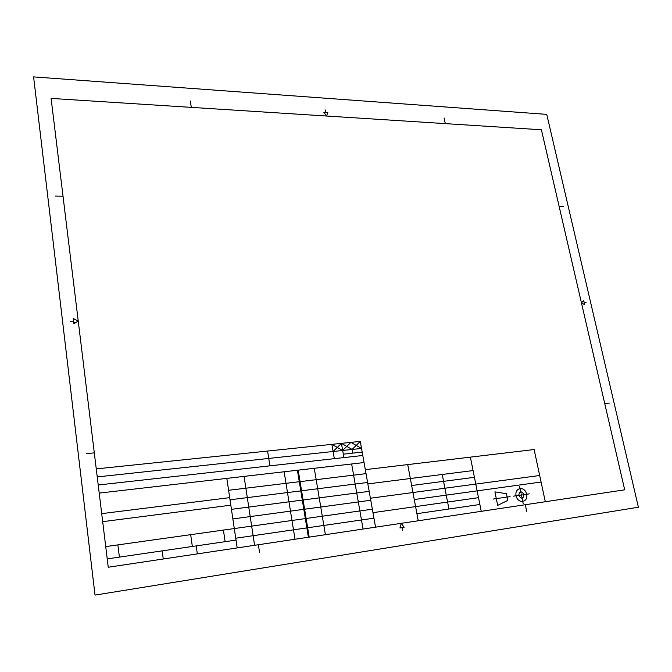 <?xml version="1.0" encoding="UTF-8"?>
<svg xmlns="http://www.w3.org/2000/svg" width="672" height="672" viewBox="0 0 672 672"><rect width="100%" height="100%" fill="white"/><g stroke="black" fill="none" stroke-linecap="round" stroke-linejoin="round"><path stroke-width="1.01" d="M546.748 114.374L638.4 507.226L95.012 595.106L33.6 76.894L546.748 114.374M365.308 469.652L534.122 449.543L545.303 501.732M98.221 484.999L362.788 455.482M97.23 476.927L361.528 448.434L350.893 442.378L342.661 450.467L331.859 444.36L334.32 458.657M407.728 464.596L418.244 520.775M470.383 457.136L481.244 511.333M367.844 483.907L473.071 470.568M370.398 498.238L539.683 475.499M372.968 512.66L478.506 497.666M448.938 509.006L442.235 474.474M474.424 477.313L411.642 485.512M541.078 482.026L414.271 499.556M479.875 504.487L416.917 513.685M506.394 493.702L494.92 491.87L497.683 505.378L507.78 500.413L506.394 493.702M520.859 492.517L519.574 486.36M500.497 498.002L493.273 499.044M502.211 497.759L501.236 497.902M510.09 496.625L502.942 497.658M519.414 495.281L513.433 496.146M520.397 495.138L522.362 494.861M523.345 494.718L529.259 493.861M521.119 493.76L521.64 496.238M521.9 497.482L523.194 503.664M526.638 494.239C528.486 502.656 517.818 504.252 516.096 495.76C514.29 487.301 524.941 485.831 526.638 494.239M524.017 494.617C523.144 499.094 521.388 499.346 518.742 495.382C519.616 490.904 521.38 490.652 524.017 494.617M624.691 489.829L108.242 567.244L51.097 98.406L541.405 129.772L624.691 489.829M584.203 302.694L586.043 302.627M583.733 300.686L584.665 304.702L581.431 302.795L583.733 300.686M325.836 112.417L325.399 110.015M323.845 112.283L327.827 112.543L326.5 116.021L323.845 112.283M73.559 321.174L70.442 321.283M75.113 322.988L73.643 321.762M73.248 318.553L73.878 323.795L78.229 321.006L73.248 318.553M402.041 527.629L402.57 530.502M401.705 527.663L400.352 526.512M399.949 527.948L404.132 527.31L401.251 523.32L399.949 527.948M559.104 206.279L563.682 206.371M63.017 196.232L55.39 196.073M604.724 403.519L609.378 403.074M94.298 452.878L86.352 453.642M445.284 123.623L444.1 117.97M525.302 504.722L526.705 511.409M191.302 107.369L190.319 100.96M258.367 544.74L259.552 552.502M223.423 530.082L225.12 541.682M107.226 558.894L236.015 540.095M190.688 534.668L192.335 546.47M162.17 550.872L163.254 558.995M117.877 544.883L119.398 557.113M196.199 545.908L197.316 553.888M105.722 546.588L305.332 518.591M102.69 521.665L230.815 505.184M101.707 513.635L229.698 497.65M99.204 493.105L364.048 462.554L375.556 527.176M96.256 468.888L360.276 441.403L352.145 449.442L341.426 443.36L343.904 457.59M267.574 451.046L269.917 465.847M352.145 449.442L352.792 453.13M343.308 454.171L362.183 452.096M226.825 478.38L237.182 547.915M297.41 470.24L308.389 537.239M307.658 527.78L373.951 518.171M341.426 443.36L333.085 451.5M314.269 468.3L325.391 534.694M306.13 518.482L372.347 509.191M304.609 509.216L370.759 500.254M303.097 499.985L369.172 491.35M301.585 490.787L367.592 482.471M300.082 481.631L366.022 473.634M244.07 476.398L254.587 545.311M232.865 518.935L303.811 509.326M231.437 509.351L302.299 500.086M230.017 499.8L300.796 490.888M228.598 490.291L299.292 481.723M360.276 441.403L364.048 462.554M351.649 463.982L363.065 529.049M284.138 471.769L295.008 539.246M235.738 538.213L306.86 527.898M298.2 470.148L309.187 537.121"/></g></svg>
